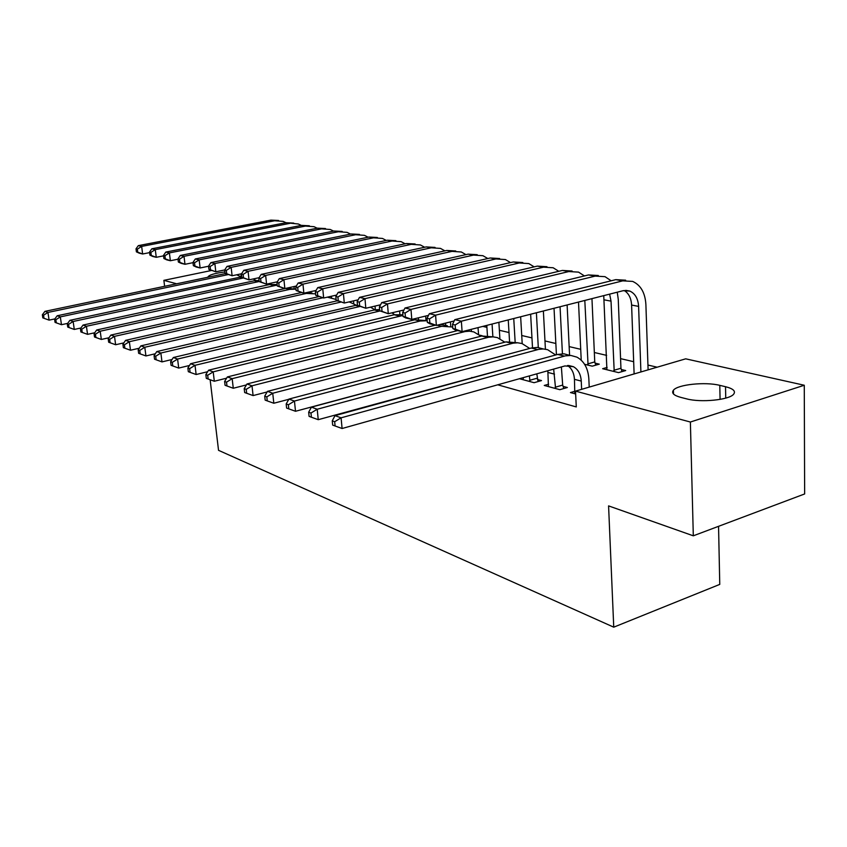 <?xml version="1.0" encoding="UTF-8"?>
<svg xmlns="http://www.w3.org/2000/svg" width="847" height="847" viewBox="0 0 847 847"><rect width="100%" height="100%" fill="white"/><g stroke="black" fill="none" stroke-linecap="round" stroke-linejoin="round"><path stroke-width="1.27" d="M657.134 367.196L647.934 365.046M633.662 361.701L620.576 358.641M606.632 355.38L594.329 352.5M580.724 349.313L569.152 346.603M555.854 343.49L544.97 340.949M531.958 337.9L521.731 335.507M509.005 332.532L499.381 330.277M486.919 327.355L482.801 326.391M685.689 358.832L804.269 385.247L690.379 422.028L575.515 391.123L685.689 358.832M690.379 422.028L693.312 535.812L804.65 493.949L804.269 385.247M718.552 526.326L719.759 584.398L613.747 627.172L218.537 450.329L210.141 379.742M607.14 367.418L602.641 368.71L618.564 372.616L625.689 370.552L621.327 369.493M548.623 384.199L544.25 385.449L559.835 389.684L567.342 387.503L563.075 386.359M479.847 335.19L482.197 335.761L480.874 336.111M471.821 377.497L472.774 377.773M497.74 384.803L576.278 406.931L575.515 391.123M519.433 378.715L534.086 382.696L541.519 380.578L537.432 379.488M595.123 363.141L599.305 364.157L592.244 366.158L584.578 364.284M575.028 391.219L570.454 392.563L575.653 393.971M634.107 373.898L629.49 375.306M725.519 386.708C733.333 388.699 736.011 391.24 733.544 394.321C728.971 400.017 700.66 402.748 686.568 398.852L680.903 397.412C673.799 395.475 671.29 393.082 673.397 390.255C677.536 384.538 705.18 381.616 719.791 385.353L725.519 386.708L725.741 398.122M164.614 286.297L163.873 280.346L211.242 270.542M176.621 283.777L163.873 280.346M693.312 535.812L608.58 505.892L613.747 627.172M207.875 277.064L207.875 277.064C208.987 274.957 214.662 273.253 224.9 271.951M241.713 276.524L241.035 276.747M54.864 318.906L49.094 320.124L44.012 318.303L43.557 315.222L42.35 314.788L42.805 317.858L44.012 318.303M42.35 314.788L44.933 311.357L225.503 273.56M44.933 311.357L47.951 312.437L227.822 274.672M236.641 274.788L241.226 276.874M43.557 315.222L47.951 312.437L49.094 320.124M290.521 288.012L290.447 287.334M294.205 288.658L293.994 286.561M149.591 252.628L142.624 253.994L139.289 253.179L136.399 251.855L137.733 252.184L137.33 249.156L136.007 248.838L136.399 251.855M136.007 248.838L138.315 245.641L270.934 220.125L278.589 220.485M138.315 245.641L141.65 246.413L274.64 220.76L283.11 221.385L285.958 222.708L293.718 223.089M137.33 249.156L141.65 246.413L142.624 253.994L137.733 252.184M67.665 323.363L61.471 324.708L56.304 322.845L55.838 319.721L54.589 319.266L55.055 322.389L56.304 322.845M54.589 319.266L57.194 315.762L241.744 276.831M57.194 315.762L60.317 316.884L243.121 278.038M253.158 278.97L256.016 280.505M55.838 319.721L60.317 316.884L61.471 324.708M80.941 327.99L74.282 329.441L69.031 327.556L68.565 324.38L67.273 323.903L67.739 327.08L69.031 327.556M67.273 323.903L69.888 320.325L254.238 280.791L259.087 280.431M69.888 320.325L73.138 321.489L259.193 281.5M269.918 283.406L271.294 284.253M68.565 324.38L73.138 321.489L74.282 329.441M315.497 290.595L315.56 291.326M163.556 255.858L156.261 257.308L152.809 256.472L149.908 255.138L151.285 255.466L150.893 252.385L149.517 252.057L149.908 255.138M149.517 252.057L151.835 248.796L285.947 222.719L298.313 223.989L301.32 225.418M151.835 248.796L155.287 249.611L289.769 223.375M150.893 252.385L155.287 249.611L156.261 257.308L151.285 255.466M331.389 296.249L331.526 297.625M178.018 259.203L170.374 260.738L166.795 259.87L163.895 258.526L165.313 258.864L164.921 255.73L163.503 255.392L163.895 258.526M163.503 255.392L165.821 252.067L301.447 225.387L309.335 225.778M165.821 252.067L169.4 252.904L305.407 226.075L314.025 226.689L317.191 228.214M164.921 255.73L169.4 252.904L170.374 260.738L165.313 258.864M94.705 332.776L87.559 334.353L82.223 332.437L81.757 329.197L80.423 328.71L80.878 331.939L82.223 332.437M80.423 328.71L83.048 325.057L269.653 284.528L277.149 284.539M83.048 325.057L86.415 326.264L277.213 285.079M81.757 329.197L86.415 326.264L87.559 334.353M108.998 337.741L101.344 339.456L95.912 337.498L95.446 334.205L94.059 333.697L94.515 336.99L95.912 337.498M94.059 333.697L96.706 329.97L284.836 288.562L277.308 286.011L279.15 286.455L278.79 282.909L276.937 282.464L277.308 286.011M96.706 329.97L100.2 331.219L289.674 289.388L295.995 289.145M285.979 288.319L295.434 289.071M95.446 334.205L100.2 331.219L101.344 339.456M193.01 262.665L184.985 264.285L181.279 263.385L178.368 262.03L179.839 262.39L179.458 259.203L177.976 258.854L178.368 262.03M177.976 258.854L180.316 255.455L317.466 228.161L325.492 228.552M180.316 255.455L184.011 256.323L321.564 228.859L330.266 229.484L333.591 231.104M179.458 259.203L184.011 256.323L184.985 264.285L179.839 262.39M353.75 303.597L353.506 300.886M357.635 300.727L357.572 299.954M208.542 266.244L200.114 267.97L196.282 267.038L193.37 265.662L194.895 266.032L194.514 262.792L192.978 262.432L193.37 265.662M192.978 262.432L195.318 258.97L334.046 231.019L342.188 231.422M195.318 258.97L199.161 259.87L338.271 231.75L347.069 232.364L350.563 234.111M194.514 262.792L199.161 259.87L200.114 267.97L194.895 266.032M123.853 342.876L115.637 344.74L110.11 342.76L109.655 339.403L108.204 338.874L108.67 342.22L110.11 342.76M108.204 338.874L110.872 335.063L301.331 292.575M110.872 335.063L114.493 336.365L306.318 293.433L315.603 293.856M308.499 292.151L312.088 293.094M109.655 339.403L114.493 336.365L115.637 344.74M375.359 309.748L375.041 306.085M224.709 269.939L215.816 271.792L208.923 269.431L210.511 269.822L210.12 266.519L208.531 266.138L208.923 269.431M208.531 266.138L210.882 262.612L351.187 233.973L359.467 234.397M210.882 262.612L214.863 263.544L355.571 234.735L364.454 235.35L368.117 237.213M210.12 266.519L214.863 263.544L215.816 271.792L210.511 269.822M139.289 348.212L130.491 350.235L124.869 348.212L124.414 344.803L122.91 344.253L123.366 347.662L124.869 348.212M122.91 344.253L125.589 340.346L318.493 296.715M125.589 340.346L129.358 341.701L322.792 297.795M327.334 297.17L336.1 299.446M328.403 296.926L329.345 297.255M124.414 344.803L129.358 341.701L130.491 350.235M399.593 311.008L399.869 314.301M393.22 313.655L393.124 312.554M241.586 273.75L232.099 275.751L225.058 273.348L226.7 273.74L226.318 270.384L224.677 269.992L225.058 273.348M224.677 269.992L227.028 266.382L368.943 237.044L377.36 237.478M227.028 266.382L231.157 267.356L373.485 237.827L382.452 238.441L386.296 240.442M226.318 270.384L231.157 267.356L232.099 275.751L226.7 273.74M155.34 353.75L145.938 355.952L140.21 353.887L139.744 350.414L138.188 349.843L138.643 353.315L140.21 353.887M138.188 349.843L140.877 345.851L337.201 300.801M140.877 345.851L144.795 347.259L340.663 302.146M349.197 301.881L356.121 305.153M139.744 350.414L144.795 347.259L145.938 355.952M172.057 359.499L161.999 361.891L156.166 359.795L155.71 356.248L154.08 355.655L154.535 359.192L156.166 359.795M154.08 355.655L156.79 351.569L357.445 304.952M156.79 351.569L160.866 353.03L359.626 306.55M370.435 307.165L374.988 309.822M155.71 356.248L160.866 353.03L161.999 361.891M189.474 365.481L178.717 368.074L172.777 365.936L172.322 362.325L170.628 361.711L171.083 365.311L172.777 365.936M170.628 361.711L173.349 357.519L374.385 309.949L379.636 309.483M173.349 357.519L177.595 359.043L380.017 310.976M391.928 312.85L394.575 314.671M172.322 362.325L177.595 359.043L178.717 368.074M207.642 371.706L196.144 374.522L190.088 372.341L189.633 368.657L187.865 368.011L188.32 371.685L190.088 372.341M187.865 368.011L190.596 363.723L394.194 314.766L402.876 314.809M190.596 363.723L195.022 365.311L402.928 315.486M413.897 318.906L414.924 319.732M189.633 368.657L195.022 365.311L196.144 374.522M226.604 378.175L214.312 381.245L208.14 379.022L207.684 375.263L205.842 374.586L206.297 378.344L208.14 379.022M205.842 374.586L208.584 370.192L414.786 319.764L425.787 320.547M208.584 370.192L213.2 371.844L420.059 321.045L427.216 320.717M207.684 375.263L213.2 371.844L214.312 381.245M246.413 384.919L233.274 388.254L226.975 385.988L226.53 382.156L224.614 381.457L225.058 385.279L226.975 385.988M224.614 381.457L227.356 376.936L435.379 325.163M227.356 376.936L232.173 378.673L441.7 326.296L452.722 327.016M440.355 324.401L447.396 325.777M226.53 382.156L232.173 378.673L233.274 388.254M267.123 391.96L253.094 395.581L246.668 393.273L246.223 389.355L244.211 388.625L244.656 392.532L246.668 393.273M244.211 388.625L246.964 383.987L457.666 330.584M246.964 383.987L252.004 385.798L465.109 331.558L469.545 331.188L473.822 331.918L480.98 336.206M467.332 330.33L469.894 331.209M246.223 389.355L252.004 385.798L253.094 395.581M418.376 317.816L418.492 319.234M259.118 277.7L249.007 279.859L241.808 277.403L243.513 277.816L243.142 274.396L241.427 273.994L241.808 277.403M241.427 273.994L243.788 270.309L387.333 240.22L395.898 240.664M243.788 270.309L248.076 271.305L392.045 241.035L401.097 241.639L405.131 243.777M243.142 274.396L248.076 271.305L249.007 279.859L243.513 277.816M426.009 320.568L425.66 316.037M277.35 281.797L266.583 284.126L259.214 281.617L260.992 282.051L260.611 278.568L258.833 278.144L259.214 281.617M258.833 278.144L261.194 274.375L406.412 243.513L415.115 243.978M261.194 274.375L265.651 275.423L411.282 244.349L420.419 244.963L424.665 247.25M260.611 278.568L265.651 275.423L266.583 284.126L260.992 282.051M445.723 325.153L445.575 323.109M450.763 326.349L450.445 321.892M296.312 286.042L284.846 288.573L279.15 286.455M276.937 282.464L279.298 278.61L426.189 246.922L435.04 247.409M279.298 278.61L283.936 279.701L431.25 247.8L440.482 248.404L444.929 250.86M278.79 282.909L283.936 279.701L284.846 288.573M478.015 327.609L478.544 334.205M471.419 331.378L471.281 329.324M316.069 290.457L303.851 293.189L296.132 290.574L298.059 291.04L297.699 287.419L295.772 286.964L296.132 290.574M295.772 286.964L298.133 283.014L446.729 250.468L455.739 250.977M298.133 283.014L302.961 284.147L451.98 251.379L461.297 251.983L465.956 254.619M297.699 287.419L302.961 284.147L303.851 293.189L298.059 291.04M498.883 322.305L499.889 338.588M487.438 335.444L486.792 325.375M492.869 336.683L492.065 324.041M336.661 295.052L323.649 298.006L315.74 295.317L317.741 295.804L317.392 292.12L315.38 291.643L315.74 295.317M315.38 291.643L317.741 287.599L468.063 254.153L477.232 254.682M317.741 287.599L322.771 288.774L473.526 255.095L482.917 255.699L487.808 258.526M317.392 292.12L322.771 288.774L323.649 298.006L317.741 295.804M520.651 316.767L522.197 343.596M509.534 341.299L508.242 319.922M515.135 341.839L513.748 318.525M358.143 299.817L344.284 303.025L336.174 300.272L338.271 300.78L337.921 297.011L335.825 296.514L336.174 300.272M335.825 296.514L338.175 292.384L490.233 257.986L499.582 258.526M338.175 292.384L343.427 293.613L495.918 258.96L505.405 259.553L510.529 262.602M337.921 297.011L343.427 293.613L344.284 303.025L338.271 300.78M543.372 310.987L545.415 349.176M532.509 347.736L530.635 314.226M538.3 347.514L536.395 312.765M380.568 304.782L365.809 308.255L357.498 305.439L359.679 305.968L359.34 302.125L357.148 301.606L357.498 305.439M357.148 301.606L359.499 297.371L513.314 261.967L522.821 262.538M359.499 297.371L364.972 298.652L519.232 262.983L528.793 263.576L534.171 266.858M359.34 302.125L364.972 298.652L365.809 308.255L359.679 305.968M288.806 399.297L273.814 403.246L267.25 400.896L266.816 396.894L264.719 396.121L265.153 400.112L267.25 400.896M264.719 396.121L267.472 391.356L481.731 336.015L493.325 336.873M267.472 391.356L272.745 393.252L488.592 337.244L493.07 336.862L497.39 337.604L504.833 342.188M266.816 396.894L272.745 393.252L273.814 403.246M567.119 304.941L569.576 355.264M556.426 354.777L554.033 308.276M562.419 353.76L560.058 306.741M403.998 309.96L388.286 313.718L379.752 310.838L382.029 311.389L381.701 307.461L379.414 306.921L379.752 310.838M379.414 306.921L381.753 302.57L537.337 266.117L546.971 266.699M381.753 302.57L387.471 303.914L543.499 267.176L553.155 267.758L558.776 271.294M381.701 307.461L387.471 303.914L388.286 313.718L382.029 311.389M530.01 381.584L529.375 375.92M523.16 379.721L523.34 377.614M536.807 373.834L538.067 381.563M514.648 352.49L295.508 411.271L288.806 408.868L288.382 404.781L286.18 403.977L286.604 408.053L288.806 408.868M286.18 403.977L288.933 399.075L505.955 341.892L517.761 342.781M288.933 399.075L294.449 401.055L513.091 343.183L517.612 342.781L521.964 343.522L529.714 348.445M288.382 404.781L294.449 401.055L295.508 411.271M529.629 380.335L537.051 378.238M591.958 298.631L594.753 361.923L595.748 365.163M581.222 360.176L578.512 302.051M588.072 365.142L584.811 300.441M428.508 315.349L411.78 319.425L405.808 317.974L403.013 316.471L405.395 317.053L405.078 313.041L402.685 312.469L403.013 316.471M402.685 312.469L405.004 308.012L562.376 270.437L572.096 271.008M405.004 308.012L410.986 309.409L568.803 271.548L578.543 272.12L584.419 275.931M405.078 313.041L410.986 309.409L411.78 319.425L405.395 317.053M587.691 363.924L594.753 361.923M555.579 388.529L553.663 369.101M548.433 386.581L547.84 370.732M561.381 366.931L562.683 385.078L563.753 388.54M541.784 358.8L318.239 419.678L311.389 417.222L310.976 413.05L308.668 412.203L309.081 416.364L311.389 417.222M308.668 412.203L311.421 407.153L531.238 348.032L537.432 347.429L543.255 348.953M311.421 407.153L317.212 409.239L538.65 349.377L543.223 348.953L547.617 349.695L555.674 354.988M310.976 413.05L317.212 409.239L318.239 419.678M555.187 387.248L562.683 385.078M617.251 292.194L618.257 299.287L620.946 368.254L621.994 371.621M606.907 369.758L603.752 295.624M614.213 371.558L611.026 301.151L609.628 294.131M454.172 320.96L436.353 325.407L430.096 323.882L427.343 322.368L429.842 322.972L429.535 318.874L427.036 318.281L427.343 322.368M427.036 318.281L429.334 313.697L588.485 274.947L598.289 275.508M429.334 313.697L435.591 315.169L595.197 276.101L605.012 276.662L611.174 280.791M429.535 318.874L435.591 315.169L436.353 325.407L429.842 322.972M613.831 370.308L620.946 368.254M581.635 389.324L581.254 381.086C580.767 374.173 578.141 369.366 573.398 366.687L564.928 365.936L342.093 428.508L335.094 425.988L334.681 421.721L332.257 420.832L332.67 425.099L335.094 425.988M574.806 393.749L574.457 379.329C574.022 372.945 571.704 368.339 567.49 365.491M332.257 420.832L335.01 415.633L341.087 417.825L565.362 355.856L570.889 355.454L576.913 357.148C584.144 361.161 588.125 368.413 588.845 378.895L589.216 387.111M335.01 415.633L557.654 354.438L563.964 353.813L569.883 355.401M334.681 421.721L341.087 417.825L342.093 428.508M452.531 324.369L452.827 328.541L455.442 329.176L455.146 324.994L452.531 324.369L454.807 319.658L461.361 321.193L622.757 280.855L632.656 281.405C640.745 285.121 645.149 292.808 645.89 304.475L648.103 369.843M634.117 373.951L631.597 305.058C631.184 298.165 628.728 293.306 624.207 290.479M640.904 371.96L638.606 306.392C638.098 298.684 635.197 293.581 629.872 291.093L623.127 290.701L462.091 331.664L455.538 330.065L452.827 328.541M454.807 319.658L615.748 279.648L625.637 280.198M455.146 324.994L461.361 321.193L462.091 331.664L455.442 329.176M240.972 273.877L241.289 276.673M719.791 385.353L720.077 399.392M224.921 273.666L226.573 274.068M270.934 220.125L274.64 220.76M239.341 277.17L243.015 278.06M254.238 280.791L258.049 281.712M301.447 225.387L305.407 226.075M269.653 284.528L273.592 285.481M285.608 288.404L289.674 289.388M317.466 228.161L321.564 228.859M334.046 231.019L338.271 231.75M304.624 293.02L306.318 293.433M351.187 233.973L355.571 234.735M368.943 237.044L373.485 237.827M336.926 300.854L337.667 301.045M355.306 305.322L358.969 306.212M374.385 309.949L379.265 311.135M394.194 314.766L399.265 315.995M414.786 319.764L420.059 321.045M437.179 325.195L441.7 326.296M462.928 331.452L464.22 331.759M387.333 240.22L392.045 241.035M406.412 243.513L411.282 244.349M426.189 246.922L431.25 247.8M446.729 250.468L451.98 251.379M468.063 254.153L473.526 255.095M490.233 257.986L495.918 258.96M513.314 261.967L519.232 262.983M481.731 336.015L487.692 337.455M537.337 266.117L543.499 267.176M505.955 341.892L512.181 343.406M562.376 270.437L568.803 271.548M547.998 372.458L554.51 374.141M531.238 348.032L537.739 349.61M604.324 299.87L611.026 301.151M588.485 274.947L595.197 276.101M574.457 379.329L581.254 381.086M557.654 354.438L564.441 356.089M631.597 305.058L638.606 306.392M615.748 279.648L622.757 280.855M673.397 390.255L673.503 394.003M568.517 365.47L573.398 366.687M625.7 290.341L629.872 291.093"/></g></svg>
